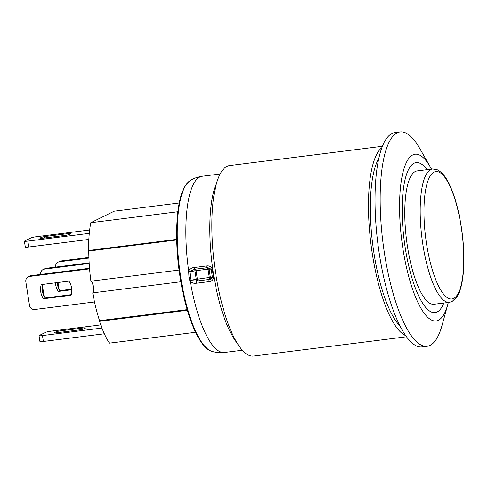 <?xml version="1.0" encoding="UTF-8"?>
<svg xmlns="http://www.w3.org/2000/svg" width="488" height="488" viewBox="0 0 488 488"><rect width="100%" height="100%" fill="white"/><g stroke="black" fill="none" stroke-linecap="round" stroke-linejoin="round"><path stroke-width="0.73" d="M24.4 241.2L25.315 247.105A4.801 0.451 -8.8 0 0 28.761 247.007L27.846 241.102A4.801 0.451 171.2 0 1 24.4 241.2A4.801 0.451 171.2 0 1 24.577 241.041L31.055 237.857A4.801 0.451 171.2 0 1 36.911 236.643L89.664 229.988M88.847 239.431L28.761 247.007M61.061 260.97A4.801 4.581 -116.2 0 0 59.676 261.385L58.054 262.184A4.801 4.581 63.8 0 1 59.444 261.763L61.061 260.97L88.901 257.457M58.054 262.184A4.801 4.581 63.8 0 0 55.614 267.064L55.62 267.107M57.999 282.485L59.017 289.055M40.724 274.439L40.718 274.396A4.801 4.581 63.8 0 1 44.554 269.095L46.171 268.302A4.801 4.581 -116.2 0 0 44.78 268.717L43.164 269.516M42.444 285.553L44.121 296.387M89.158 262.88L46.171 268.302M57.127 282.595A16.226 15.476 -116.2 0 0 59.963 290.635L71.748 289.152M89.194 263.465L44.554 269.095M71.785 289.738L58.34 291.434A16.226 15.476 63.8 0 1 55.467 282.802M94.519 301.956L34.776 309.49A4.801 4.581 63.8 0 1 29.481 305.342L25.827 281.728A4.801 4.581 63.8 0 1 29.658 276.428L31.275 275.635A4.801 4.581 -116.2 0 0 29.89 276.049L28.267 276.842M89.536 268.284L31.275 275.635M42.7 284.412A16.226 15.476 -116.2 0 0 45.067 297.967L71.278 294.661M39.022 335.659L39.937 341.563A4.801 0.451 -8.8 0 0 43.383 341.466L42.474 335.561A4.801 0.451 171.2 0 1 39.022 335.659A4.801 0.451 171.2 0 1 39.205 335.5L45.677 332.31A4.801 0.451 171.2 0 1 51.539 331.102L100.772 324.892M104.347 333.774L43.383 341.466M101.949 328.058L42.474 335.561M90.317 250.271L88.767 251.033A74.402 21.252 82.8 0 0 90.902 281.173A6.002 1.714 -97.2 0 1 93.202 286.334A6.002 1.714 -97.2 0 1 92.714 292.867A74.402 21.252 82.8 0 0 99.552 320.689L187.179 309.642M85.089 327.759A15.604 1.464 171.2 0 1 85.406 327.985A15.604 1.464 171.2 0 1 81.203 329.668L54.888 332.987A15.604 1.464 171.2 0 1 54.571 332.761A15.604 1.464 171.2 0 1 58.767 331.077L85.089 327.759L85.174 328.302M70.467 233.301A15.604 1.464 171.2 0 1 70.778 233.532A15.604 1.464 171.2 0 1 66.582 235.21L40.26 238.534A15.604 1.464 171.2 0 1 39.949 238.303A15.604 1.464 171.2 0 1 44.146 236.619L70.467 233.301L70.547 233.844M58.767 331.077L58.987 332.468M44.146 236.619L44.365 238.016M89.298 233.356L27.846 241.102M43.45 298.766A16.226 15.476 63.8 0 1 41.254 284.596L68.906 281.106A16.226 15.476 63.8 0 1 71.102 295.277L43.45 298.766L45.067 297.967M58.34 291.434L59.963 290.635M88.926 258.048L59.444 261.763M89.585 268.87L29.658 276.428M176.717 239.937L88.767 251.033M179.078 270.053L90.902 281.173M180.847 281.747L92.714 292.867M187.361 310.252L99.552 321.33L101.291 320.476M177.882 211.731L90.798 222.711A75.006 21.423 82.8 0 0 88.584 250.484L176.705 239.37M99.552 321.33A75.006 21.423 82.8 0 0 109.44 343.143L195.566 332.279M179.261 202.99L114.192 211.194L90.798 222.711M448.307 302.469A84.028 24.003 -97.2 0 1 447.764 304.549L442.11 325.167A108.007 30.854 -97.2 0 1 430.068 345.37A108.007 30.854 -97.2 0 1 427.134 346.26L421.998 346.907A108.007 30.854 -97.2 0 1 378.572 248.868A108.007 30.854 -97.2 0 1 392.035 133.486A108.007 30.854 -97.2 0 1 394.969 132.596L400.105 131.949A108.007 30.854 -97.2 0 1 419.851 148.663L430.446 167.231A84.028 24.003 -97.2 0 1 431.483 169.116M427.134 346.26A108.007 30.854 -97.2 0 1 383.708 248.215A108.007 30.854 -97.2 0 1 397.165 132.84A108.007 30.854 -97.2 0 1 400.105 131.949M447.764 304.549A84.028 24.003 -97.2 0 1 438.395 320.268A84.028 24.003 -97.2 0 1 402.929 248.752A84.028 24.003 -97.2 0 1 412.799 154.922A84.028 24.003 -97.2 0 1 430.446 167.231M427.006 169.678A75.603 21.6 -97.2 0 0 416.136 162.583A75.603 21.6 -97.2 0 0 414.086 163.212A75.603 21.6 -97.2 0 0 404.662 243.976A75.603 21.6 -97.2 0 0 435.058 312.601A75.603 21.6 -97.2 0 0 437.114 311.978A75.603 21.6 -97.2 0 0 443.824 303.03A75.628 21.606 -97.2 0 1 437.12 312.003A75.628 21.606 -97.2 0 1 435.064 312.625A75.628 21.606 -97.2 0 1 404.656 243.976A75.628 21.606 -97.2 0 1 414.08 163.187A75.628 21.606 -97.2 0 1 416.136 162.559A75.628 21.606 -97.2 0 1 427.018 169.678M406.474 336.769L253.601 356.051A96.008 27.426 -97.2 0 1 239.089 346.047L235.021 340.191A88.804 25.37 -97.2 0 1 212.158 264.514A88.804 25.37 -97.2 0 1 215.513 185.531L218.002 178.846A96.008 27.426 -97.2 0 1 226.963 166.347A96.008 27.426 -97.2 0 1 229.573 165.554L382.446 146.272M239.089 346.047A96.008 27.426 -97.2 0 1 214.378 264.234A96.008 27.426 -97.2 0 1 218.002 178.846M405.626 335.579A96.008 27.426 -97.2 0 1 371.002 244.482A96.008 27.426 -97.2 0 1 381.921 147.632M399.977 325.966A90.006 25.711 -97.2 0 1 372.704 244.262A90.006 25.711 -97.2 0 1 378.84 158.35M195.127 269.211A1.8 0.598 -100.7 0 0 194.95 270.864L196.231 279.13A1.8 0.598 -100.7 0 0 197.121 280.966L209.09 279.453A1.8 1.58 91.1 0 0 210.371 277.361L209.09 269.095A1.8 1.58 91.1 0 0 207.748 267.631M196.542 283.205L209.071 281.625C211.694 281.332 213.177 279.923 213.524 277.404L212.445 277.404C212.103 278.636 211.042 279.319 209.261 279.459L196.725 281.039L191.247 280.594L190.869 280.142L189.759 280.399L190.265 281.381C192.095 282.997 194.187 283.601 196.542 283.205A1.8 0.512 -97.2 0 1 196.725 281.039L197.121 280.966A1.8 0.512 82.8 0 0 197.329 278.953L196.054 270.688L208.022 269.181L209.303 277.446L190.869 280.142L189.814 271.322L194.901 269.23L207.333 267.662M207.43 267.65L211.164 269.138L212.219 268.967C211.097 266.601 209.242 265.594 206.65 265.96A1.8 0.512 82.8 0 0 207.382 267.668A1.8 0.512 82.8 0 0 207.43 267.65M206.65 265.96L194.114 267.54C191.729 267.741 189.899 268.864 188.642 270.889L188.935 276.214L189.759 280.399M213.524 277.404L212.219 268.967M194.114 267.54A1.8 0.512 82.8 0 0 194.852 269.248L194.81 269.248M188.453 271.962L196.054 270.688A1.8 0.512 82.8 0 0 195.456 269.169M191.247 280.594L190.265 281.381A88.804 25.37 -97.2 0 0 224.48 352.47L242.359 350.213M220.137 173.996L202.258 176.253A88.804 25.37 -97.2 0 0 199.842 176.991A88.804 25.37 -97.2 0 0 188.642 270.889A1.8 0.317 21.6 0 0 189.814 271.322M209.071 281.625A1.8 0.512 -97.2 0 1 209.261 279.459L209.09 279.453A1.8 0.512 -97.2 0 0 209.303 277.446L212.445 277.404L211.164 269.138L208.022 269.181A1.8 0.512 -97.2 0 0 207.424 267.662M208.083 267.631L194.852 269.248A1.8 0.512 82.8 0 0 194.901 269.23M449.411 302.328L434.009 304.268A67.204 19.197 -97.2 0 1 406.986 243.262A67.204 19.197 -97.2 0 1 415.361 171.477A67.204 19.197 -97.2 0 1 417.191 170.916L432.594 168.976A67.204 19.197 82.8 0 0 421.955 238.052A67.204 19.197 82.8 0 0 449.411 302.328L452.108 301.511L457.122 296.637C460.587 290.915 462.728 282.04 463.545 270.017C464.606 252.156 463.045 233.362 458.86 213.628C456.25 201.77 453.029 191.888 449.198 183.976C446.788 179.029 444.239 175.247 441.548 172.642L437.736 169.903L432.594 168.976M224.48 352.47C220.051 352.995 215.769 352.586 211.627 351.244A86.742 24.778 -97.2 0 1 180.713 277.05A86.742 24.778 -97.2 0 1 190.106 180.633C193.785 178.303 197.835 176.845 202.258 176.253M453.633 298.461A64.203 18.343 -97.2 0 1 423.962 211.09A64.203 18.343 -97.2 0 1 453.968 196.322A64.203 18.343 -97.2 0 1 453.633 298.461M211.627 351.244C199.128 347.798 185.977 315.699 180.072 277.019C174.375 241.054 175.912 203.478 183.952 188.154L185.477 185.477L190.106 180.633M416.136 162.583L415.599 162.65M435.058 312.601L434.521 312.674"/></g></svg>
